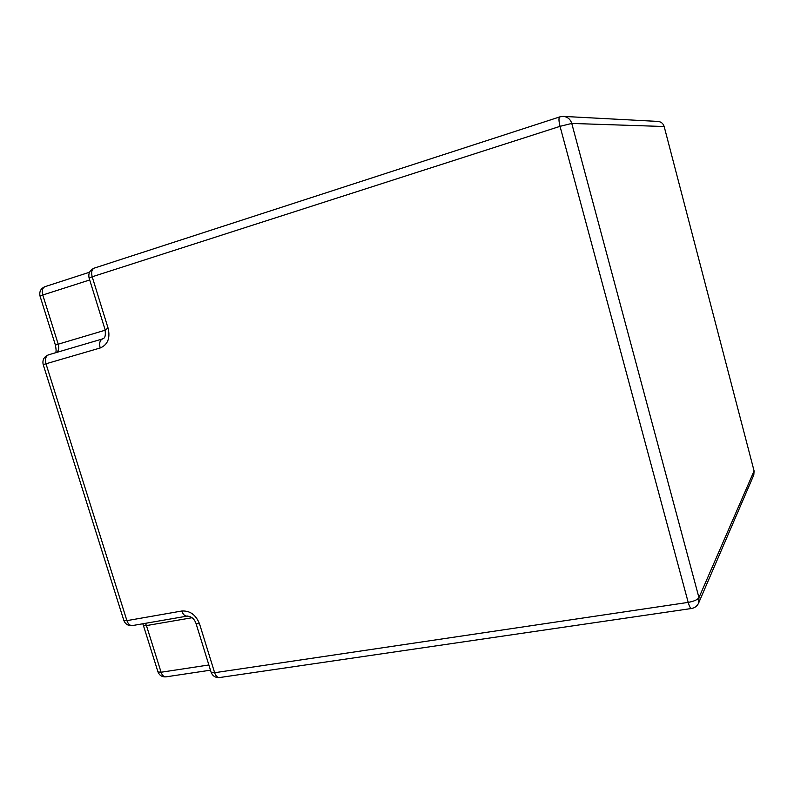 <?xml version="1.0" encoding="UTF-8"?>
<svg xmlns="http://www.w3.org/2000/svg" width="794" height="794" viewBox="0 0 794 794"><rect width="100%" height="100%" fill="white"/><g stroke="black" fill="none" stroke-linecap="round" stroke-linejoin="round"><path stroke-width="1.19" d="M691.604 608.482L691.346 608.522C690.323 608.224 689.271 606.179 688.2 602.388L560.038 126.335L571.759 123.437C570.39 119.199 567.571 116.847 563.323 116.39L657.998 121.432C661.134 121.77 663.189 123.467 664.161 126.514L571.759 123.437L698.958 597.644L754.092 470.941L664.161 126.514M754.092 470.941L753.804 474.991L698.611 603.083L698.958 597.644C697.509 599.758 693.926 601.336 688.2 602.388L214.638 672.716L199.512 623.806C195.88 614.804 189.984 610.536 181.816 611.013L126.911 620.64L45.973 363.751C44.841 359.126 45.715 356.139 48.603 354.799L102.495 338.939M123.804 620.303L43.184 364.595L100.183 347.99C107.676 344.785 110.336 338.274 108.183 328.468L105.036 329.53M563.323 116.39L559.74 116.867C558.619 117.82 558.718 120.976 560.038 126.335L92.193 276.778L108.183 328.468M219.878 677.5L219.333 677.58C217.288 677.5 215.73 675.883 214.638 672.716L211.154 672.369C212.653 676.022 215.382 677.758 219.333 677.58L691.346 608.522C694.75 607.966 697.172 606.159 698.611 603.083M192.069 617.732L146.443 625.583L161.083 672.24L208.872 664.975M166.363 676.796L165.837 676.875C163.733 676.835 162.155 675.287 161.083 672.24L157.996 671.962C159.425 675.426 162.045 677.064 165.837 676.875L210.479 670.186M94.248 268.114C89.851 270.049 88.134 273.344 89.097 278.019L92.193 276.778C91.062 272.302 91.747 269.414 94.248 268.114L559.998 116.827M211.045 672.012L196.078 623.647L199.512 623.806M157.897 671.655L143.406 625.474L146.443 625.583L145.431 623.32M195.989 623.35L196.078 623.647C194.391 618.814 191.364 616.313 187.007 616.134C184.744 616.124 183.017 614.417 181.816 611.013M143.327 625.206L142.781 623.776M100.183 347.99C99.022 343.256 99.826 340.229 102.575 338.919C102.595 338.204 106.436 339.723 105.026 329.49L89.117 278.108M187.523 616.035L132.241 625.603C129.879 625.622 128.102 623.965 126.911 620.64L123.884 620.571C125.412 624.213 128.191 625.89 132.241 625.603L132.727 625.513M89.692 279.964L42.777 295.011C41.705 290.733 42.439 287.954 44.99 286.654L89.533 272.233M44.99 286.654C40.752 288.51 39.105 291.656 40.028 296.093L42.777 295.011L58.21 344.189L105.225 330.195M56.781 352.397C58.726 350.611 59.203 347.881 58.21 344.189L55.411 345.102L40.057 296.172M43.184 364.595C42.211 359.91 44.017 356.645 48.603 354.799L102.704 338.879M55.54 352.764C55.372 351.653 56.96 353.499 55.411 345.102L55.421 345.122"/></g></svg>
